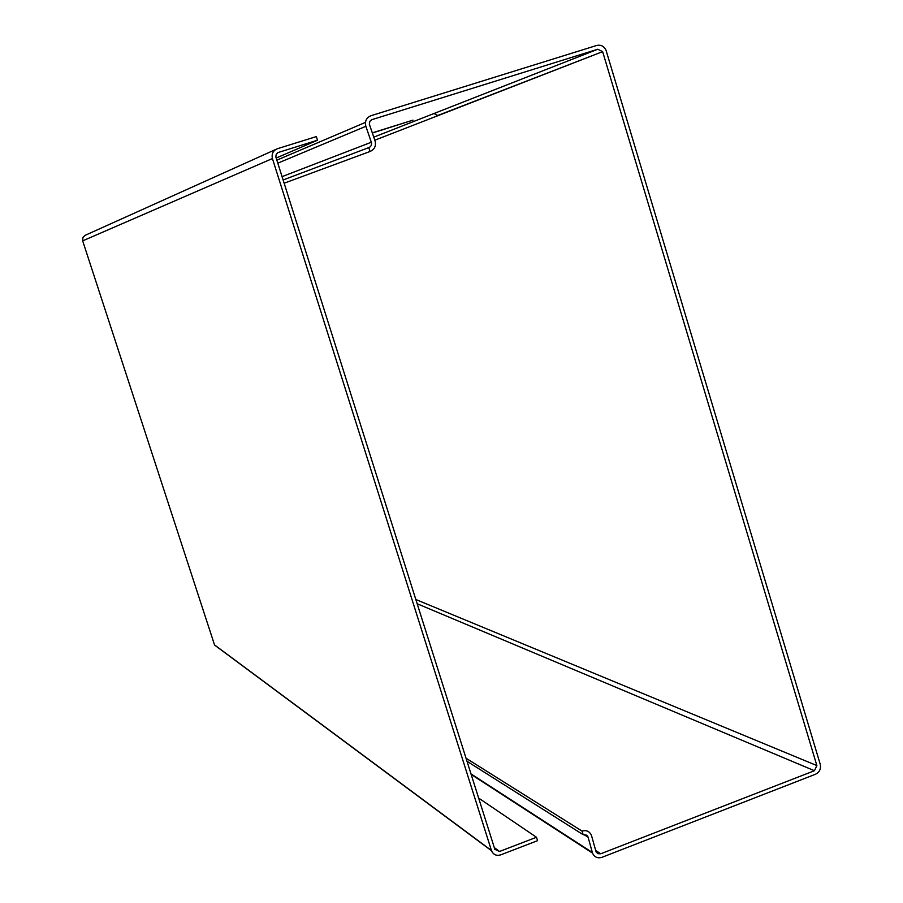 <?xml version="1.0" encoding="UTF-8"?>
<svg xmlns="http://www.w3.org/2000/svg" width="903" height="903" viewBox="0 0 903 903"><rect width="100%" height="100%" fill="white"/><g stroke="black" fill="none" stroke-linecap="round" stroke-linejoin="round"><path stroke-width="1.35" d="M466.986 761.263L583.157 834.699L586.781 835.196L588.022 836.9L592.503 853.098C594.445 857.173 597.583 858.584 601.906 857.342L815.499 774.243C819.552 772.178 821.132 768.848 820.229 764.277L605.992 50.139C603.938 46.121 600.834 44.563 596.669 45.477L370.93 115.719C366.347 117.717 364.654 121.25 365.862 126.307L371.641 143.159L371.246 145.541L369.666 147.279L283.102 179.99M284.129 183.219L370.004 151.501C374.576 149.492 376.269 145.959 375.061 140.924L369.293 124.061L369.914 121.273L371.686 119.727L597.797 49.236L602.617 51.652L374.813 140.202M602.764 52.081L816.876 765.575L814.438 770.722L600.788 853.764L597.899 853.707L596.115 851.969L591.454 835.365C589.524 831.291 586.386 829.868 582.04 831.099L466.016 758.204M372.25 132.876L412.998 120.133L372.307 133.023M373.752 137.154L597.797 49.236M438.09 115.742L434.095 113.53M583.157 834.699L582.04 831.099M370.004 151.501L368.808 147.674M272.424 158.556L82.67 240.864L214.53 644.911L491.446 850.502L272.424 158.556C271.419 153.849 273.067 150.575 277.368 148.735L316.332 136.59L317.472 140.225L276.16 158.048M218.515 647.869L214.53 644.911M82.67 240.864L82.929 237.399L85.096 235.344L275.731 149.469M491.446 850.502L491.525 850.761C493.377 854.701 496.413 856.078 500.634 854.893L537.567 840.67L536.495 837.262L499.551 851.473L494.855 849.339L275.855 157.009L276.205 154.345L278.101 152.528L317.472 140.225M536.495 837.262L478.635 798.083M415.82 599.502L816.876 765.575M372.126 119.557L371.393 119.873M365.455 122.402L276.826 160.158M814.438 770.722L417.163 603.746M595.619 850.434L600.788 853.764M470.982 773.894L592.312 852.477M588.124 837.228L583.823 834.507M277.785 163.172L365.862 126.307M282.041 176.649L371.415 142.211M499.551 851.473L494.313 847.624M278.519 152.381L277.729 152.731M592.503 853.098L471.152 774.413M602.617 51.652L437.966 115.403M588.022 836.9L584.151 834.451M491.525 850.761L214.587 645.069"/></g></svg>
